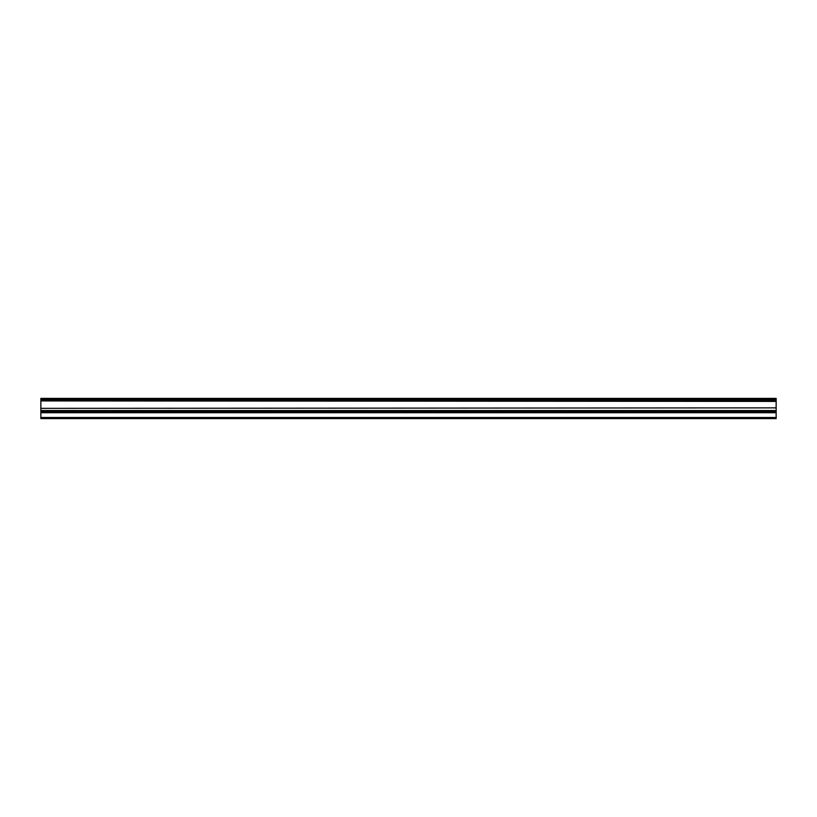 <?xml version="1.0" encoding="UTF-8"?>
<svg xmlns="http://www.w3.org/2000/svg" width="817" height="817" viewBox="0 0 817 817"><rect width="100%" height="100%" fill="white"/><g stroke="black" fill="none" stroke-linecap="round" stroke-linejoin="round"><path stroke-width="1.23" d="M40.85 400.922L40.85 399.86L776.15 399.86L776.15 400.922L40.85 400.922L776.15 401.413L776.15 407.867L40.85 408.357L776.15 407.867M40.85 401.413L40.85 407.867M40.85 412.064L40.85 418.61L776.15 418.61L776.15 412.064L40.85 412.064L40.85 408.357M40.85 399.033L40.85 398.39L776.15 398.39L776.15 399.033L40.85 399.033L40.85 399.86M776.15 408.357L776.15 412.064M776.15 399.86L776.15 399.033M40.85 417.507L776.15 417.507M40.85 412.728L776.15 412.728M776.15 410.522L40.85 410.522M40.85 411.186L776.15 411.186"/></g></svg>
